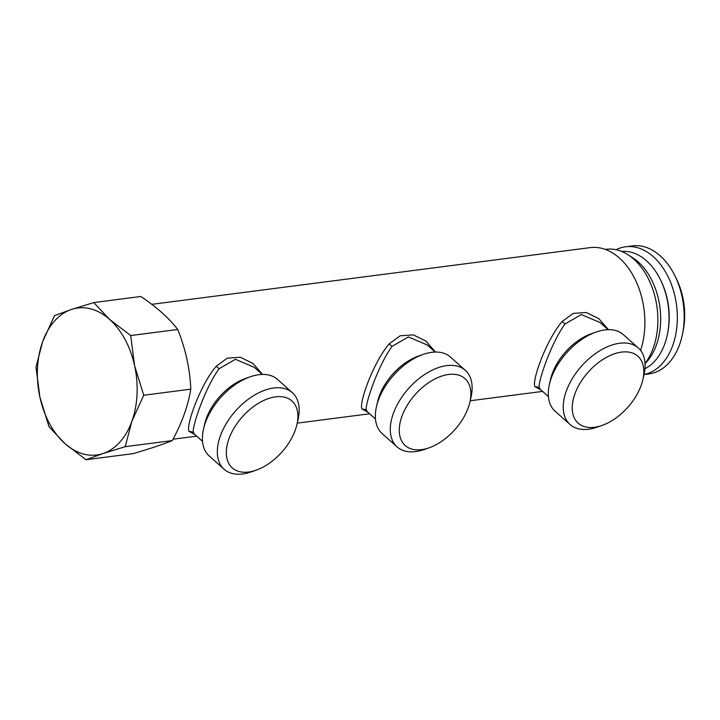 <?xml version="1.0" encoding="UTF-8"?>
<svg xmlns="http://www.w3.org/2000/svg" width="720" height="720" viewBox="0 0 720 720"><rect width="100%" height="100%" fill="white"/><g stroke="black" fill="none" stroke-linecap="round" stroke-linejoin="round"><path stroke-width="1.08" d="M258.093 403.515A44.847 26.487 -48.3 0 1 296.919 424.539A44.847 26.487 -48.3 0 1 266.13 465.354A44.847 26.487 -48.3 0 1 256.23 470.142A44.847 26.487 -48.3 0 1 226.323 451.728A44.847 26.487 -48.3 0 1 258.093 403.515M256.23 470.142L251.514 471.807A51.282 30.285 -48.3 0 1 224.1 469.233A51.282 30.285 -48.3 0 1 253.638 395.622A51.282 30.285 -48.3 0 1 292.383 392.715A51.282 30.285 -48.3 0 1 298.044 419.661L296.919 424.539M292.383 392.715L277.47 379.413A51.282 30.285 131.7 0 0 250.056 376.848A51.282 30.285 131.7 0 0 238.734 382.311A51.282 30.285 131.7 0 0 203.526 428.985A51.282 30.285 131.7 0 0 209.187 455.931L224.1 469.233M250.056 376.848L245.34 378.513A44.847 26.487 131.7 0 0 235.431 383.292A44.847 26.487 131.7 0 0 204.651 424.107L203.526 428.985M254.358 367.416L235.449 359.298L219.105 368.73C205.344 387.333 192.024 426.627 193.311 432.135L194.337 434.061L202.509 441.351M262.539 374.427L252.981 363.456L240.336 357.246L227.205 358.173L216.171 366.291C200.286 384.975 185.949 425.106 188.955 431.316L193.311 432.135M195.066 434.709L188.955 431.316M644.04 374.544L648.999 373.905A64.539 43.02 -97.4 0 0 665.487 366.255A64.539 43.02 -97.4 0 0 682.587 333.594L683.289 329.985A56.736 37.827 -97.4 0 0 676.782 279.639L675.18 276.327A64.539 43.02 -97.4 0 0 632.448 245.898L625.599 246.78A64.539 43.02 82.6 0 1 673.929 292.212A64.539 43.02 82.6 0 1 658.647 367.137A64.539 43.02 82.6 0 1 644.058 374.472M682.587 333.594A64.539 43.02 -97.4 0 0 675.18 276.327M616.086 249.723A64.539 43.02 82.6 0 1 625.599 246.78M645.03 363.42A64.539 43.02 -97.4 0 0 652.833 289.413A64.539 43.02 -97.4 0 0 606.141 249.3L605.313 249.408M151.776 304.335L590.175 247.626A68.238 45.495 82.6 0 1 635.157 279.405A68.238 45.495 82.6 0 1 640.557 350.406M368.019 412.335L361.908 408.942L366.273 409.77L367.29 411.687L375.471 418.977M540.981 389.961L534.861 386.568L539.226 387.396L540.252 389.313L548.424 396.612M435.492 352.053L425.943 341.082L413.298 334.872L400.167 335.799L389.133 343.917C373.239 362.601 358.911 402.732 361.908 408.942M608.454 329.688L598.896 318.708L586.251 312.498L573.12 313.425L562.086 321.543C546.192 340.236 531.864 380.358 534.861 386.568M427.239 344.979L408.411 336.924L392.067 346.356C378.306 364.959 364.977 404.253 366.273 409.77M600.201 322.605L581.364 314.55L565.02 323.982C551.259 342.585 537.939 381.879 539.226 387.396M130.698 335.556L134.613 365.733L143.739 395.244L131.868 421.299L125.217 446.679L103.005 453.537L85.995 459.729L133.056 453.636C147.231 449.523 158.823 445.752 167.832 442.323L172.278 440.586C181.917 423 188.082 405.855 190.8 389.151C189.909 368.811 185.562 348.912 177.759 329.472C168.903 318.024 156.582 307.035 140.805 296.487L93.744 302.58L109.611 319.401L130.698 335.556L177.759 329.472M125.217 446.679L172.278 440.586M85.995 459.729L64.908 443.574L49.041 426.753L39.915 397.242L36 367.065L42.651 341.685L54.513 315.63L71.523 309.438L93.744 302.58M143.739 395.244L190.8 389.151M115.695 446.184A74.088 49.392 82.6 0 1 103.005 453.537A74.088 49.392 82.6 0 1 64.908 443.574A74.088 49.392 82.6 0 1 39.915 397.242A74.088 49.392 82.6 0 1 42.651 341.685A74.088 49.392 82.6 0 1 58.833 316.791A74.088 49.392 82.6 0 1 71.523 309.438A74.088 49.392 82.6 0 1 109.611 319.401A74.088 49.392 82.6 0 1 134.613 365.733A74.088 49.392 82.6 0 1 131.868 421.299A74.088 49.392 82.6 0 1 115.695 446.184M469.881 402.165A44.847 26.487 131.7 0 1 439.092 442.98A44.847 26.487 -48.3 0 1 429.183 447.768A44.847 26.487 -48.3 0 1 399.276 429.354A44.847 26.487 -48.3 0 1 431.046 381.141A44.847 26.487 131.7 0 1 469.881 402.165L470.997 397.287A51.282 30.285 -48.3 0 0 465.336 370.341A51.282 30.285 -48.3 0 0 426.6 373.248A51.282 30.285 -48.3 0 0 397.053 446.868A51.282 30.285 -48.3 0 0 424.467 449.433L429.183 447.768M465.336 370.341L450.423 357.039A51.282 30.285 131.7 0 0 423.009 354.474A51.282 30.285 131.7 0 0 411.687 359.946A51.282 30.285 131.7 0 0 376.479 406.611A51.282 30.285 131.7 0 0 382.149 433.557L397.053 446.868M423.009 354.474L418.293 356.139A44.847 26.487 131.7 0 0 408.393 360.918A44.847 26.487 131.7 0 0 377.604 401.742L376.479 406.611M642.834 379.791A44.847 26.487 131.7 0 1 612.045 420.615A44.847 26.487 -48.3 0 1 602.145 425.394A44.847 26.487 -48.3 0 1 572.229 406.98A44.847 26.487 -48.3 0 1 604.008 358.767A44.847 26.487 131.7 0 1 642.834 379.791L643.95 374.922A51.282 30.285 -48.3 0 0 638.289 347.976A51.282 30.285 -48.3 0 0 599.553 350.874A51.282 30.285 -48.3 0 0 570.015 424.494A51.282 30.285 -48.3 0 0 597.429 427.059L602.145 425.394M638.289 347.976L623.385 334.665A51.282 30.285 131.7 0 0 595.971 332.1A51.282 30.285 131.7 0 0 584.649 337.572A51.282 30.285 131.7 0 0 549.441 384.246A51.282 30.285 131.7 0 0 555.102 411.192L570.015 424.494M595.971 332.1L591.255 333.765A44.847 26.487 131.7 0 0 581.346 338.553A44.847 26.487 131.7 0 0 550.557 379.368L549.441 384.246M621.657 251.442A60.444 40.293 82.6 0 1 646.578 260.847A60.444 40.293 82.6 0 1 660.609 280.062L661.167 281.214A57.708 38.475 82.6 0 1 667.791 332.433L667.548 333.693A60.444 40.293 82.6 0 1 644.949 368.712M660.609 280.062A60.444 40.293 82.6 0 1 667.548 333.693M630.315 256.32A60.444 40.293 82.6 0 1 638.217 261.936A60.444 40.293 82.6 0 1 645.048 363.627M216.171 366.291L219.105 368.73M389.133 343.917L392.067 346.356M562.086 321.543L565.02 323.982M254.286 367.344L262.224 374.436M173.025 439.209L196.677 436.149M297.243 423.135L369.63 413.775M470.196 400.761L542.592 391.401M427.005 344.763L435.186 352.062M599.967 322.398L608.139 329.688"/></g></svg>
